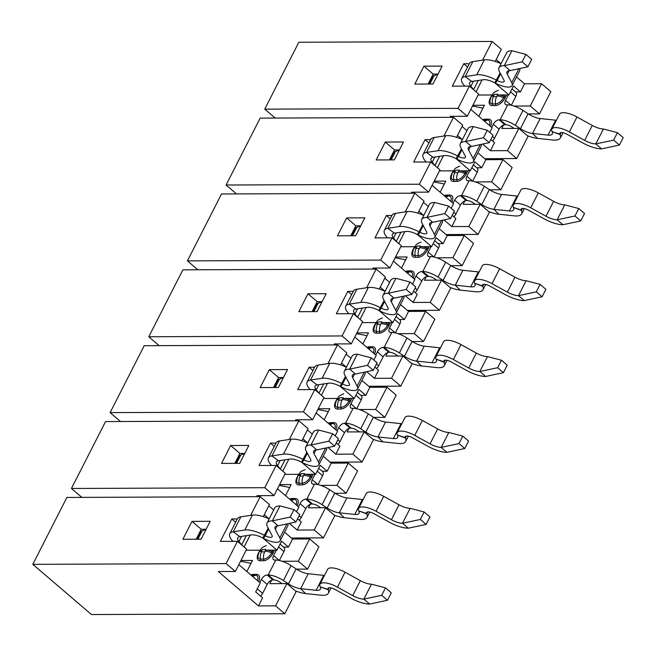 <?xml version="1.0" encoding="UTF-8"?>
<svg xmlns="http://www.w3.org/2000/svg" width="656" height="656" viewBox="0 0 656 656"><rect width="100%" height="100%" fill="white"/><g stroke="black" fill="none" stroke-linecap="round" stroke-linejoin="round"><path stroke-width="0.98" d="M528.359 113.947L539.486 113.906L550.827 91.651L541.577 83.747L524.521 83.82L520.413 91.881L513.484 85.952L508.917 94.915L494.78 82.82L500.118 72.98M508.917 94.915L499.249 94.956M492.853 94.981L478.101 95.038M484.702 158.686L516.731 158.555L528.072 136.309L518.83 128.404L501.774 128.469L503.546 124.993M446.047 234.553L478.076 234.422L489.417 212.175L480.176 204.27L463.12 204.336L464.891 200.859M407.392 310.419L439.422 310.288L450.762 288.041L441.513 280.137L424.457 280.202L426.228 276.725M368.738 386.286L400.767 386.154L412.099 363.908L402.858 356.003L385.802 356.069L387.573 352.592M330.083 462.152L362.112 462.021L373.444 439.774L364.203 431.869L347.147 431.935L348.918 428.458M291.428 538.018L323.457 537.887L334.79 515.641L325.548 507.736L308.492 507.801L310.263 504.325M235.635 522.25L231.798 518.97L220.383 541.372L237.439 541.307L226.107 563.561L32.8 564.349L91.496 614.549L284.794 613.754L296.135 591.507L286.893 583.602L269.837 583.668L271.609 580.191M451.385 117.326L450.229 116.333L467.285 116.268L478.618 94.013L469.376 86.108L452.32 86.174L463.735 63.771L467.564 67.051M412.731 193.192L411.574 192.2L428.63 192.134L439.963 169.879L430.721 161.975L413.665 162.04L425.08 139.638L428.909 142.918M374.076 269.058L372.911 268.066L389.967 268.001L401.308 245.746L392.067 237.841L375.011 237.907L386.425 215.504L390.254 218.784M335.421 344.925L334.257 343.933L351.313 343.867L362.653 321.612L353.412 313.707L336.356 313.773L347.77 291.371L351.6 294.651M296.766 420.791L295.602 419.799L312.658 419.733L323.998 397.479L314.757 389.574L297.701 389.639L309.115 367.237L312.945 370.517M258.111 496.658L256.947 495.665L274.003 495.6L285.344 473.345L276.102 465.44L259.046 465.506L270.461 443.103L274.29 446.383M524.521 83.82L516.502 76.957M501.02 63.714L496.174 59.565M470.754 109.445L492.172 127.772L489.802 132.43M490.852 139.498L494.542 142.655L490.434 150.724L482.652 144.066M462.078 126.477L466.965 130.651M489.704 189.814L500.831 189.773L512.164 167.518L502.922 159.613L485.866 159.687L477.847 152.823M462.365 139.58L457.519 135.431M485.866 159.687L481.758 167.747L474.829 161.819L470.262 170.781L456.125 158.686L461.463 148.846M432.099 185.312L453.517 203.639L451.148 208.296M452.189 215.365L455.887 218.522L451.779 226.591L443.997 219.932M423.423 202.343L428.311 206.517M451.049 265.68L462.177 265.639L473.509 243.384L464.268 235.479L447.212 235.553L439.192 228.69M423.71 215.447L418.856 211.298M447.212 235.553L443.103 243.614L436.174 237.685L431.607 246.648L417.462 234.553L422.808 224.713M393.444 261.178L414.863 279.505L412.493 284.163M413.534 291.231L417.232 294.388L413.124 302.457L405.342 295.799M384.769 278.21L389.656 282.383M412.386 341.546L423.514 341.505L434.854 319.251L425.613 311.346L408.557 311.42L400.537 304.556M385.056 291.313L380.201 287.164M408.557 311.42L404.449 319.48L397.511 313.552L392.952 322.514L378.807 310.419L384.154 300.579M354.789 337.045L376.208 355.372L373.83 360.029M374.879 367.098L378.578 370.255L374.469 378.323L366.688 371.665M346.114 354.076L351.001 358.25M373.731 417.413L384.859 417.372L396.199 395.117L386.958 387.212L369.902 387.286L361.882 380.423M346.401 367.18L341.546 363.03M369.902 387.286L365.794 395.347L358.857 389.418L354.289 398.381L340.152 386.286L345.491 376.446M316.135 412.911L337.553 431.238L335.175 435.896M336.225 442.964L339.923 446.121L335.806 454.19L328.033 447.531M307.459 429.942L312.338 434.116M335.077 493.279L346.204 493.238L357.545 470.983L348.303 463.079L331.247 463.152L323.228 456.289M307.738 443.046L302.892 438.897M331.247 463.152L327.139 471.213L320.202 465.284L315.634 474.247L301.498 462.152M277.48 488.777L298.898 507.104L296.52 511.762M297.57 518.83L301.26 521.987L297.152 530.056L289.37 523.398M268.804 505.809L273.683 509.983M296.422 569.146L307.549 569.105L318.89 546.85L309.648 538.945L292.592 539.019L284.573 532.155M269.083 518.912L264.237 514.763M292.592 539.019L288.476 547.079L281.547 541.151L276.98 550.113L262.843 538.018L268.181 528.178M238.825 564.644L260.243 582.971L255.676 591.925L262.605 597.854L258.497 605.923L218.292 571.532L235.348 571.466L246.689 549.211L237.439 541.307M520.413 91.881L515.468 91.897M541.577 83.747L530.245 106.001L514.042 106.067M518.83 128.404L507.49 150.65L490.434 150.724M481.758 167.747L476.814 167.764M502.922 159.613L491.59 181.868L475.387 181.933M480.176 204.27L468.835 226.517L451.779 226.591M443.103 243.614L438.159 243.638M464.268 235.479L452.927 257.734L436.732 257.8M441.513 280.137L430.18 302.383L413.124 302.457M404.449 319.48L399.504 319.505M425.613 311.346L414.272 333.601L398.077 333.666M402.858 356.003L391.525 378.25L374.469 378.323M365.794 395.347L360.849 395.371M386.958 387.212L375.617 409.467L359.422 409.533M364.203 431.869L352.862 454.116L335.806 454.19M327.139 471.213L322.194 471.238M348.303 463.079L336.963 485.333L320.759 485.399M325.548 507.736L314.208 529.982L297.152 530.056M288.476 547.079L283.531 547.104M309.648 538.945L298.308 561.2L282.105 561.265M286.893 583.602L275.553 605.849L258.497 605.923M191.995 521.372L182.868 539.289L201.064 539.216L210.191 521.299L191.995 521.372L201.244 529.277L196.169 539.24M206.14 529.261L201.244 529.277M423.932 66.174L414.805 84.091L432.993 84.017L442.128 66.1L423.932 66.174L433.173 74.079L428.097 84.042M438.069 74.062L433.173 74.079M469.376 86.108L458.044 108.355L467.285 116.268M275.143 118.047L264.737 109.15L458.044 108.355M264.737 109.15L298.824 42.246L492.131 41.451L482.603 60.155M463.735 63.771L469.245 63.755M430.721 161.975L419.381 184.221L428.63 192.134M236.488 193.914L226.082 185.017L419.381 184.221M226.082 185.017L260.17 118.113L453.476 117.317L443.948 136.022M425.08 139.638L430.59 139.621M403.473 141.967L385.277 142.04L376.15 159.957L394.338 159.884L403.473 141.967M392.067 237.841L380.726 260.088L389.967 268.001M197.825 269.78L187.427 260.883L380.726 260.088M187.427 260.883L221.515 193.979L414.822 193.184L405.293 211.888M386.425 215.504L391.935 215.488M364.818 217.833L346.622 217.907L337.487 235.824L355.683 235.75L364.818 217.833M353.412 313.707L342.071 335.954L351.313 343.867M159.17 345.646L148.764 336.749L342.071 335.954M148.764 336.749L182.86 269.846L376.167 269.05L366.638 287.754M347.77 291.371L353.281 291.354M326.163 293.699L307.967 293.773L298.833 311.69L317.028 311.616L326.163 293.699M314.757 389.574L303.416 411.829L312.658 419.733M120.515 421.513L110.11 412.616L303.416 411.829M110.11 412.616L144.205 345.712L337.504 344.917L327.975 363.621M309.115 367.237L314.626 367.221M287.5 369.566L269.313 369.64L260.178 387.557L278.374 387.483L287.5 369.566M276.102 465.44L264.762 487.695L274.003 495.6M81.861 497.379L71.455 488.482L264.762 487.695M71.455 488.482L105.542 421.578L298.849 420.783L289.321 439.487M270.461 443.103L275.971 443.087M248.845 445.432L230.658 445.506L221.523 463.423L239.719 463.349L248.845 445.432M32.8 564.349L66.887 497.445L260.194 496.649L250.666 515.354M231.798 518.97L237.316 518.953M399.414 149.929L394.518 149.945L389.443 159.908M385.277 142.04L394.518 149.945M456.56 137.317L462.718 125.222L453.476 117.317M470.262 170.781L460.594 170.822M454.198 170.847L439.446 170.904M495.214 61.451L501.373 49.356L492.131 41.451M516.731 158.555L507.49 150.65M539.486 113.906L530.245 106.001M500.831 189.773L491.59 181.868M462.177 265.639L452.927 257.734M478.076 234.422L468.835 226.517M423.514 341.505L414.272 333.601M439.422 310.288L430.18 302.383M384.859 417.372L375.617 409.467M400.767 386.154L391.525 378.25M346.204 493.238L336.963 485.333M362.112 462.021L352.862 454.116M307.549 569.105L298.308 561.2M323.457 537.887L314.208 529.982M284.794 613.754L275.553 605.849M417.905 213.184L424.063 201.089L414.822 193.184M360.759 225.795L355.864 225.812L350.788 235.775M346.622 217.907L355.864 225.812M431.607 246.648L421.931 246.689M415.543 246.713L400.783 246.771M379.242 289.05L385.408 276.955L376.167 269.05M322.104 301.662L317.209 301.678L312.133 311.641M307.967 293.773L317.209 301.678M392.952 322.514L383.276 322.555M376.88 322.58L362.128 322.637M340.587 364.916L346.753 352.821L337.504 344.917M283.449 377.528L278.554 377.544L273.478 387.507M269.313 369.64L278.554 377.544M354.289 398.381L344.621 398.422M338.225 398.446L323.474 398.504M301.932 440.783L308.09 428.688L298.849 420.783M244.795 453.394L239.899 453.411L234.823 463.374M230.658 445.506L239.899 453.411M315.634 474.247L305.967 474.288M299.571 474.313L284.819 474.37M263.277 516.649L269.436 504.554L260.194 496.649M276.98 550.113L267.312 550.154M260.916 550.179L246.164 550.236M226.107 563.561L235.348 571.466M495.469 83.181L497.166 80.516A6.445 2.271 27 0 0 504.136 81.516A6.445 2.271 27 0 0 503.988 80.303L499.495 71.807A21.492 7.569 27 0 1 499.011 67.757A21.492 7.569 27 0 1 504.292 65.657L510.073 70.594A12.538 4.412 27 0 0 506.99 71.824A12.538 4.412 27 0 0 507.268 74.185L511.762 82.681A15.4 5.42 27 0 1 512.115 85.583A15.4 5.42 27 0 1 495.469 83.181L494.772 82.82A12.538 4.412 27 0 0 483.259 79.712L471.73 81.451A12.538 4.412 27 0 0 469.696 82.599A12.538 4.412 27 0 0 470.885 86.297L473.616 89.651A14.325 5.043 27 0 1 473.829 89.913M500.569 73.833L497.166 80.516L496.469 80.147A21.492 7.569 27 0 0 476.732 74.825L465.202 76.563A21.492 7.569 27 0 0 461.717 78.54A21.492 7.569 27 0 0 463.759 84.878L464.776 86.125M461.717 78.54L469.327 63.599A21.492 7.569 27 0 1 472.812 61.631L484.341 59.893A21.492 7.569 27 0 1 501.061 63.73M519.724 68.536A15.4 5.42 27 0 1 519.724 70.643L512.115 85.583M522.11 61.861L525.915 54.391L511.901 50.725L504.292 65.657L522.11 61.861L527.891 66.797L510.073 70.594M527.891 66.797L531.696 59.335L525.915 54.391M499.011 67.757L506.621 52.824A21.492 7.569 27 0 1 511.901 50.725M428.778 84.034L432.944 75.866A7.167 2.526 -153 0 0 433.403 75.842A7.167 2.526 -153 0 0 434.075 75.686L438.036 74.12M508.302 94.915L505.514 100.393L511.229 105.28M556.436 120.237A12.538 4.412 -153 0 1 555.64 120.179L540.175 118.547A12.538 4.412 -153 0 1 528.047 113.75L522.963 110.413A14.325 5.043 -153 0 0 507.719 104.853L506.645 104.853A5.371 2.837 130.5 0 1 505.432 104.46A5.371 2.837 130.5 0 1 505.514 100.393M528.047 113.75L520.438 128.683L515.354 125.345A14.325 5.043 -153 0 0 500.11 119.786L499.036 119.794L504.808 124.73A5.371 2.837 -49.5 0 0 499.118 129.224L494.55 138.186A5.371 2.837 130.5 0 1 492.484 140.892M491.754 127.403L493.337 124.287A5.371 2.837 130.5 0 1 499.036 119.794M472.869 105.296L484.431 105.247L478.79 116.317M514.058 128.42L511.606 126.813A5.371 1.894 -153 0 0 505.891 124.73L504.808 124.73M511.975 88.913L515.936 92.299A5.371 2.837 130.5 0 1 515.854 96.375L511.311 105.296M520.438 128.683A12.538 4.412 -153 0 0 532.565 133.48L537.477 138.375A21.492 7.569 -153 0 1 527.326 135.669M555.64 120.179L548.031 135.111L532.565 133.48L540.175 118.547M562.996 132.725L560.298 138.014A21.492 7.569 -153 0 1 552.942 140.007L537.477 138.375M560.298 138.014A21.492 7.569 -153 0 0 560.109 134.578L559.945 134.209A6.445 2.271 -153 0 1 559.888 133.176A6.445 2.271 -153 0 1 567.194 134.357L582.512 142.811A21.492 7.569 -153 0 0 601.577 148.863L595.796 143.918L613.622 140.122L617.427 132.651L603.405 128.986L595.796 143.918A12.538 4.412 -153 0 1 584.676 140.392L569.359 131.938A15.4 5.42 -153 0 0 551.909 129.109A15.4 5.42 -153 0 0 552.049 131.577L560.109 134.578L561.134 132.561M548.031 135.111A12.538 4.412 -153 0 0 552.319 133.947A12.538 4.412 -153 0 0 552.213 131.946M603.405 128.986A12.538 4.412 -153 0 1 592.286 125.452L576.968 117.006A15.4 5.42 -153 0 0 559.519 114.177L551.909 129.109M613.622 140.122L619.395 145.066L623.2 137.596L617.427 132.651M619.395 145.066L601.577 148.863M472.5 106.026L482.964 108.125M456.814 159.047L458.511 156.382A6.445 2.271 27 0 0 465.481 157.383A6.445 2.271 27 0 0 465.334 156.169L460.84 147.674A21.492 7.569 27 0 1 460.356 143.623A21.492 7.569 27 0 1 465.637 141.524L471.41 146.46A12.538 4.412 27 0 0 468.335 147.69A12.538 4.412 27 0 0 468.614 150.052L473.107 158.547A15.4 5.42 27 0 1 473.46 161.45A15.4 5.42 27 0 1 456.814 159.047L456.117 158.686A12.538 4.412 27 0 0 444.604 155.579L433.075 157.317A12.538 4.412 27 0 0 431.041 158.465A12.538 4.412 27 0 0 432.23 162.163L434.961 165.517A14.325 5.043 27 0 1 435.174 165.779M461.914 149.699L458.511 156.382L457.814 156.013A21.492 7.569 27 0 0 438.077 150.691L426.548 152.43A21.492 7.569 27 0 0 423.063 154.406A21.492 7.569 27 0 0 425.104 160.745L426.121 161.991M423.063 154.406L430.672 139.466A21.492 7.569 27 0 1 434.157 137.498L445.686 135.759A21.492 7.569 27 0 1 462.406 139.597M481.069 144.402A15.4 5.42 27 0 1 481.061 146.509L473.46 161.45M483.456 137.727L487.26 130.257L473.247 126.592L465.637 141.524L483.456 137.727L489.237 142.664L471.41 146.46M489.237 142.664L493.041 135.202L487.26 130.257M460.356 143.623L467.966 128.691A21.492 7.569 27 0 1 473.247 126.592M390.123 159.9L394.289 151.733A7.167 2.526 -153 0 0 394.748 151.708A7.167 2.526 -153 0 0 395.42 151.552L399.381 149.986M469.647 170.781L466.859 176.259L472.574 181.146M517.773 196.103A12.538 4.412 -153 0 1 516.985 196.046L501.52 194.414A12.538 4.412 -153 0 1 489.392 189.617L484.308 186.279A14.325 5.043 -153 0 0 469.065 180.72L467.99 180.72A5.371 2.837 130.5 0 1 466.777 180.326A5.371 2.837 130.5 0 1 466.859 176.259M489.392 189.617L481.783 204.549L476.699 201.212A14.325 5.043 -153 0 0 461.455 195.652L460.381 195.66L466.154 200.597A5.371 2.837 -49.5 0 0 460.463 205.09L455.895 214.053A5.371 2.837 130.5 0 1 453.829 216.759M453.091 203.27L454.682 200.154A5.371 2.837 130.5 0 1 460.381 195.66M434.215 181.163L445.777 181.113L440.135 192.183M475.395 204.287L472.951 202.679A5.371 1.894 -153 0 0 467.236 200.597L466.154 200.597M473.32 164.779L477.281 168.166A5.371 2.837 130.5 0 1 477.199 172.241L472.656 181.163M481.783 204.549A12.538 4.412 -153 0 0 493.911 209.346L498.822 214.241A21.492 7.569 -153 0 1 488.671 211.535M516.985 196.046L509.376 210.978L493.911 209.346L501.52 194.414M524.341 208.592L521.643 213.881A21.492 7.569 -153 0 1 514.288 215.873L498.822 214.241M521.643 213.881A21.492 7.569 -153 0 0 521.454 210.445L521.29 210.076A6.445 2.271 -153 0 1 521.233 209.043A6.445 2.271 -153 0 1 528.531 210.223L543.857 218.678A21.492 7.569 -153 0 0 562.922 224.729L557.141 219.785L574.959 215.988L578.764 208.518L564.75 204.852L557.141 219.785A12.538 4.412 -153 0 1 546.022 216.259L530.704 207.804A15.4 5.42 -153 0 0 513.254 204.975A15.4 5.42 -153 0 0 513.394 207.444L521.454 210.445L522.479 208.428M509.376 210.978A12.538 4.412 -153 0 0 513.664 209.813A12.538 4.412 -153 0 0 513.55 207.813M564.75 204.852A12.538 4.412 -153 0 1 553.631 201.318L538.314 192.872A15.4 5.42 -153 0 0 520.864 190.043L513.254 204.975M574.959 215.988L580.74 220.933L584.545 213.462L578.764 208.518M580.74 220.933L562.922 224.729M433.846 181.892L444.309 183.992M418.159 234.914L419.856 232.249A6.445 2.271 27 0 0 426.818 233.249A6.445 2.271 27 0 0 426.679 232.035L422.185 223.54A21.492 7.569 27 0 1 421.701 219.489A21.492 7.569 27 0 1 426.982 217.39L432.755 222.327A12.538 4.412 27 0 0 429.672 223.557A12.538 4.412 27 0 0 429.959 225.918L434.452 234.413A15.4 5.42 27 0 1 434.797 237.316A15.4 5.42 27 0 1 418.159 234.914L417.462 234.553A12.538 4.412 27 0 0 405.949 231.445L394.412 233.183A12.538 4.412 27 0 0 392.378 234.331A12.538 4.412 27 0 0 393.575 238.038L396.306 241.383A14.325 5.043 27 0 1 396.519 241.646M423.259 225.566L419.856 232.249L419.159 231.88A21.492 7.569 27 0 0 399.422 226.558L387.893 228.296A21.492 7.569 27 0 0 384.4 230.272A21.492 7.569 27 0 0 386.45 236.611L387.466 237.857M384.4 230.272L392.009 215.332A21.492 7.569 27 0 1 395.502 213.364L407.032 211.626A21.492 7.569 27 0 1 423.751 215.463M442.415 220.268A15.4 5.42 27 0 1 442.406 222.376L434.797 237.316M444.801 213.594L448.606 206.123L434.592 202.458L426.982 217.39L444.801 213.594L450.582 218.53L432.755 222.327M450.582 218.53L454.387 211.068L448.606 206.123M421.701 219.489L429.311 204.557A21.492 7.569 27 0 1 434.592 202.458M351.468 235.766L355.634 227.599A7.167 2.526 -153 0 0 356.093 227.575A7.167 2.526 -153 0 0 356.766 227.419L360.726 225.853M430.992 246.648L428.204 252.125L433.919 257.013M479.118 271.969A12.538 4.412 -153 0 1 478.322 271.912L462.865 270.28A12.538 4.412 -153 0 1 450.738 265.483L445.654 262.146A14.325 5.043 -153 0 0 430.41 256.586L429.336 256.586A5.371 2.837 130.5 0 1 428.122 256.193A5.371 2.837 130.5 0 1 428.204 252.125M450.738 265.483L443.128 280.415L438.044 277.078A14.325 5.043 -153 0 0 422.8 271.518L421.726 271.527L427.499 276.463A5.371 2.837 -49.5 0 0 421.808 280.957L417.241 289.919A5.371 2.837 130.5 0 1 415.166 292.625M414.436 279.136L416.027 276.02A5.371 2.837 130.5 0 1 421.726 271.527M395.56 257.029L407.122 256.98L401.48 268.05M436.74 280.153L434.297 278.546A5.371 1.894 -153 0 0 428.581 276.463L427.499 276.463M434.666 240.645L438.626 244.032A5.371 2.837 130.5 0 1 438.544 248.107L434.001 257.029M443.128 280.415A12.538 4.412 -153 0 0 455.256 285.212L460.168 290.108A21.492 7.569 -153 0 1 450.008 287.402M478.322 271.912L470.713 286.844L455.256 285.212L462.865 270.28M485.686 284.458L482.988 289.747A21.492 7.569 -153 0 1 475.633 291.74L460.168 290.108M482.988 289.747A21.492 7.569 -153 0 0 482.791 286.311L482.636 285.942A6.445 2.271 -153 0 1 482.578 284.909A6.445 2.271 -153 0 1 489.876 286.09L505.202 294.544A21.492 7.569 -153 0 0 524.259 300.596L518.486 295.651L536.305 291.854L540.109 284.384L526.096 280.719L518.486 295.651A12.538 4.412 -153 0 1 507.367 292.125L492.041 283.671A15.4 5.42 -153 0 0 474.6 280.842A15.4 5.42 -153 0 0 474.739 283.31L482.791 286.311L483.825 284.294M470.713 286.844A12.538 4.412 -153 0 0 475.01 285.68A12.538 4.412 -153 0 0 474.895 283.679M526.096 280.719A12.538 4.412 -153 0 1 514.976 277.185L499.651 268.739A15.4 5.42 -153 0 0 482.209 265.91L474.6 280.842M536.305 291.854L542.086 296.799L545.89 289.329L540.109 284.384M542.086 296.799L524.259 300.596M395.191 257.759L405.654 259.858M379.504 310.78L381.202 308.115A6.445 2.271 27 0 0 388.163 309.115A6.445 2.271 27 0 0 388.024 307.902L383.53 299.407A21.492 7.569 27 0 1 383.038 295.356A21.492 7.569 27 0 1 388.327 293.257L394.1 298.193A12.538 4.412 27 0 0 391.017 299.423A12.538 4.412 27 0 0 391.304 301.785L395.798 310.28A15.4 5.42 27 0 1 396.142 313.183A15.4 5.42 27 0 1 379.504 310.78L378.807 310.419A12.538 4.412 27 0 0 367.294 307.311L355.757 309.05A12.538 4.412 27 0 0 353.723 310.198A12.538 4.412 27 0 0 354.921 313.904L357.651 317.25A14.325 5.043 27 0 1 357.856 317.512M384.605 301.432L381.202 308.115L380.505 307.746A21.492 7.569 27 0 0 360.767 302.424L349.238 304.163A21.492 7.569 27 0 0 345.745 306.139A21.492 7.569 27 0 0 347.795 312.477L348.812 313.724M345.745 306.139L353.354 291.198A21.492 7.569 27 0 1 356.848 289.23L368.377 287.492A21.492 7.569 27 0 1 385.097 291.33M403.76 296.135A15.4 5.42 27 0 1 403.752 298.242L396.142 313.183M406.146 289.46L409.951 281.99L395.937 278.324L388.327 293.257L406.146 289.46L411.927 294.396L394.1 298.193M411.927 294.396L415.732 286.934L409.951 281.99M383.038 295.356L390.648 280.424A21.492 7.569 27 0 1 395.937 278.324M312.814 311.633L316.979 303.466A7.167 2.526 -153 0 0 317.438 303.441A7.167 2.526 -153 0 0 318.111 303.285L322.071 301.719M392.337 322.514L389.549 327.992L395.265 332.879M440.463 347.836A12.538 4.412 -153 0 1 439.668 347.778L424.202 346.147A12.538 4.412 -153 0 1 412.083 341.35L406.999 338.012A14.325 5.043 -153 0 0 391.755 332.453L390.673 332.453A5.371 2.837 130.5 0 1 389.467 332.059A5.371 2.837 130.5 0 1 389.549 327.992M412.083 341.35L404.473 356.282L399.389 352.944A14.325 5.043 -153 0 0 384.145 347.385L383.063 347.393L388.844 352.329A5.371 2.837 -49.5 0 0 383.153 356.823L378.586 365.786A5.371 2.837 130.5 0 1 376.511 368.492M375.781 355.003L377.372 351.887A5.371 2.837 130.5 0 1 383.063 347.393M356.905 332.895L368.467 332.846L362.825 343.916M398.085 356.019L395.642 354.412A5.371 1.894 -153 0 0 389.926 352.329L388.844 352.329M396.011 316.512L399.971 319.898A5.371 2.837 130.5 0 1 399.889 323.974L395.338 332.895M404.473 356.282A12.538 4.412 -153 0 0 416.601 361.087L421.513 365.974A21.492 7.569 -153 0 1 411.353 363.268M439.668 347.778L432.058 362.711L416.601 361.087L424.202 346.147M447.023 360.324L444.333 365.613A21.492 7.569 -153 0 1 436.97 367.606L421.513 365.974M444.333 365.613A21.492 7.569 -153 0 0 444.137 362.178L443.981 361.809A6.445 2.271 -153 0 1 443.923 360.775A6.445 2.271 -153 0 1 451.221 361.956L466.547 370.41A21.492 7.569 -153 0 0 485.604 376.462L479.831 371.517L497.65 367.721L501.455 360.251L487.441 356.585L479.831 371.517A12.538 4.412 -153 0 1 468.712 367.991L453.386 359.537A15.4 5.42 -153 0 0 435.945 356.708A15.4 5.42 -153 0 0 436.084 359.176L444.137 362.178L445.17 360.16M432.058 362.711A12.538 4.412 -153 0 0 436.355 361.546A12.538 4.412 -153 0 0 436.24 359.545M487.441 356.585A12.538 4.412 -153 0 1 476.322 353.059L460.996 344.605A15.4 5.42 -153 0 0 443.554 341.776L435.945 356.708M497.65 367.721L503.431 372.665L507.236 365.195L501.455 360.251M503.431 372.665L485.604 376.462M356.528 333.625L366.999 335.724M340.849 386.646L342.547 383.981A6.445 2.271 27 0 0 349.509 384.982A6.445 2.271 27 0 0 349.361 383.768L344.876 375.273A21.492 7.569 27 0 1 344.384 371.222A21.492 7.569 27 0 1 349.673 369.123L355.445 374.059A12.538 4.412 27 0 0 352.362 375.289A12.538 4.412 27 0 0 352.649 377.651L357.143 386.146A15.4 5.42 27 0 1 357.487 389.049A15.4 5.42 27 0 1 340.849 386.646L340.144 386.286A12.538 4.412 27 0 0 328.64 383.178L317.102 384.916A12.538 4.412 27 0 0 315.069 386.064A12.538 4.412 27 0 0 316.266 389.771L318.996 393.116A14.325 5.043 27 0 1 319.201 393.379M345.95 377.298L342.547 383.981L341.842 383.612A21.492 7.569 27 0 0 322.112 378.291L310.575 380.029A21.492 7.569 27 0 0 307.09 382.005A21.492 7.569 27 0 0 309.14 388.344L310.157 389.59M307.09 382.005L314.7 367.065A21.492 7.569 27 0 1 318.185 365.097L329.722 363.358A21.492 7.569 27 0 1 346.434 367.196M365.097 372.001A15.4 5.42 27 0 1 365.097 374.109L357.487 389.049M367.491 365.326L371.296 357.856L357.282 354.191L349.673 369.123L367.491 365.326L373.264 370.263L355.445 374.059M373.264 370.263L377.069 362.801L371.296 357.856M344.384 371.222L351.993 356.29A21.492 7.569 27 0 1 357.282 354.191M274.159 387.499L278.324 379.332A7.167 2.526 -153 0 0 278.784 379.307A7.167 2.526 -153 0 0 279.456 379.152L283.417 377.585M353.682 398.381L350.894 403.858L356.61 408.745M401.808 423.702A12.538 4.412 -153 0 1 401.013 423.645L385.548 422.013A12.538 4.412 -153 0 1 373.428 417.216L368.336 413.879A14.325 5.043 -153 0 0 353.1 408.319L352.018 408.319A5.371 2.837 130.5 0 1 350.812 407.925A5.371 2.837 130.5 0 1 350.894 403.858M373.428 417.216L365.818 432.148L360.726 428.811A14.325 5.043 -153 0 0 345.491 423.251L344.408 423.259L350.189 428.196A5.371 2.837 -49.5 0 0 344.49 432.689L339.931 441.652A5.371 2.837 130.5 0 1 337.856 444.358M337.127 430.869L338.717 427.753A5.371 2.837 130.5 0 1 344.408 423.259M318.25 408.762L329.812 408.713L324.162 419.783M359.431 431.886L356.979 430.279A5.371 1.894 -153 0 0 351.263 428.196L350.189 428.196M357.348 392.378L361.317 395.765A5.371 2.837 130.5 0 1 361.235 399.84L356.684 408.762M365.818 432.148A12.538 4.412 -153 0 0 377.938 436.953L382.85 441.841A21.492 7.569 -153 0 1 372.698 439.135M401.013 423.645L393.403 438.577L377.938 436.953L385.548 422.013M408.368 436.191L405.679 441.48A21.492 7.569 -153 0 1 398.315 443.472L382.85 441.841M405.679 441.48A21.492 7.569 -153 0 0 405.482 438.044L405.318 437.675A6.445 2.271 -153 0 1 405.26 436.642A6.445 2.271 -153 0 1 412.567 437.823L427.892 446.277A21.492 7.569 -153 0 0 446.949 452.328L441.176 447.384L458.995 443.587L462.8 436.117L448.786 432.452L441.176 447.384A12.538 4.412 -153 0 1 430.057 443.858L414.731 435.404A15.4 5.42 -153 0 0 397.29 432.575A15.4 5.42 -153 0 0 397.421 435.043L405.482 438.044L406.507 436.027M393.403 438.577A12.538 4.412 -153 0 0 397.7 437.413A12.538 4.412 -153 0 0 397.585 435.412M448.786 432.452A12.538 4.412 -153 0 1 437.667 428.926L422.341 420.471A15.4 5.42 -153 0 0 404.891 417.642L397.29 432.575M458.995 443.587L464.768 448.532L468.573 441.062L462.8 436.117M464.768 448.532L446.949 452.328M317.873 409.492L328.336 411.591M302.195 462.513L303.892 459.848A6.445 2.271 27 0 0 310.854 460.848A6.445 2.271 27 0 0 310.706 459.635L306.221 451.139A21.492 7.569 27 0 1 305.729 447.089A21.492 7.569 27 0 1 311.01 444.989L316.791 449.926A12.538 4.412 27 0 0 313.707 451.156A12.538 4.412 27 0 0 313.994 453.517L318.48 462.013A15.4 5.42 27 0 1 318.832 464.915A15.4 5.42 27 0 1 302.195 462.513L301.489 462.152A12.538 4.412 27 0 0 289.985 459.044L278.447 460.783A12.538 4.412 27 0 0 276.414 461.931A12.538 4.412 27 0 0 277.603 465.637L280.342 468.983A14.325 5.043 27 0 1 280.547 469.245M307.287 453.165L303.892 459.848L303.187 459.479A21.492 7.569 27 0 0 283.458 454.157L271.92 455.895A21.492 7.569 27 0 0 268.435 457.872A21.492 7.569 27 0 0 270.477 464.21L271.502 465.457M268.435 457.872L276.045 442.931A21.492 7.569 27 0 1 279.53 440.963L291.067 439.225A21.492 7.569 27 0 1 307.779 443.062M326.442 447.876A15.4 5.42 27 0 1 326.442 449.975L318.832 464.915M328.836 441.193L332.641 433.723L318.619 430.057L311.01 444.989L328.836 441.193L334.609 446.129L316.791 449.926M334.609 446.129L338.414 438.667L332.641 433.723M305.729 447.089L313.338 432.156A21.492 7.569 27 0 1 318.619 430.057M235.504 463.366L239.661 455.198A7.167 2.526 -153 0 0 240.129 455.174A7.167 2.526 -153 0 0 240.801 455.018L244.762 453.452M315.028 474.247L312.24 479.725L317.955 484.612M363.153 499.569A12.538 4.412 -153 0 1 362.358 499.511L346.893 497.879A12.538 4.412 -153 0 1 334.773 493.082L329.681 489.745A14.325 5.043 -153 0 0 314.445 484.185L313.363 484.185A5.371 2.837 130.5 0 1 312.158 483.792A5.371 2.837 130.5 0 1 312.24 479.725M334.773 493.082L327.164 508.015L322.071 504.677A14.325 5.043 -153 0 0 306.836 499.118L305.753 499.126L311.534 504.062A5.371 2.837 -49.5 0 0 305.835 508.556L301.268 517.518A5.371 2.837 130.5 0 1 299.202 520.224M298.472 506.735L300.063 503.619A5.371 2.837 130.5 0 1 305.753 499.126M279.595 484.628L291.149 484.579L285.508 495.649M320.776 507.752L318.324 506.145A5.371 1.894 -153 0 0 312.609 504.062L311.534 504.062M318.693 468.245L322.662 471.631A5.371 2.837 130.5 0 1 322.58 475.707L318.029 484.628M327.164 508.015A12.538 4.412 -153 0 0 339.283 512.82L344.195 517.707A21.492 7.569 -153 0 1 334.043 515.001M362.358 499.511L354.748 514.443L339.283 512.82L346.893 497.879M369.713 512.057L367.024 517.346A21.492 7.569 -153 0 1 359.66 519.339L344.195 517.707M367.024 517.346A21.492 7.569 -153 0 0 366.827 513.91L366.663 513.541A6.445 2.271 -153 0 1 366.606 512.508A6.445 2.271 -153 0 1 373.912 513.689L389.229 522.143A21.492 7.569 -153 0 0 408.294 528.195L402.513 523.25L420.34 519.454L424.145 511.983L410.123 508.318L402.513 523.25A12.538 4.412 -153 0 1 391.402 519.724L376.077 511.27A15.4 5.42 -153 0 0 358.627 508.441A15.4 5.42 -153 0 0 358.766 510.909L366.827 513.91L367.852 511.893M354.748 514.443A12.538 4.412 -153 0 0 359.045 513.279A12.538 4.412 -153 0 0 358.93 511.278M410.123 508.318A12.538 4.412 -153 0 1 399.004 504.792L383.686 496.338A15.4 5.42 -153 0 0 366.237 493.509L358.627 508.441M420.34 519.454L426.113 524.398L429.918 516.928L424.145 511.983M426.113 524.398L408.294 528.195M279.218 485.358L289.681 487.457M263.532 538.379L265.229 535.714A6.445 2.271 27 0 0 272.199 536.715A6.445 2.271 27 0 0 272.051 535.501L267.558 527.006A21.492 7.569 27 0 1 267.074 522.955A21.492 7.569 27 0 1 272.355 520.856L278.136 525.792A12.538 4.412 27 0 0 275.053 527.022A12.538 4.412 27 0 0 275.34 529.384L279.825 537.879A15.4 5.42 27 0 1 280.178 540.782A15.4 5.42 27 0 1 263.532 538.379L262.835 538.018A12.538 4.412 27 0 0 251.322 534.911L239.793 536.649A12.538 4.412 27 0 0 237.759 537.797A12.538 4.412 27 0 0 238.948 541.503L241.687 544.849A14.325 5.043 27 0 1 241.892 545.111M268.632 529.031L265.229 535.714L264.532 535.345A21.492 7.569 27 0 0 244.803 530.023L233.265 531.762A21.492 7.569 27 0 0 229.78 533.738A21.492 7.569 27 0 0 231.822 540.077L232.839 541.323M229.78 533.738L237.39 518.798A21.492 7.569 27 0 1 240.875 516.83L252.412 515.091A21.492 7.569 27 0 1 269.124 518.929M287.787 523.742A15.4 5.42 27 0 1 287.787 525.841L280.178 540.782M290.182 517.059L293.986 509.589L279.964 505.924L272.355 520.856L290.182 517.059L295.954 521.996L278.136 525.792M295.954 521.996L299.759 514.534L293.986 509.589M267.074 522.955L274.684 508.023A21.492 7.569 27 0 1 279.964 505.924M196.849 539.232L201.007 531.065A7.167 2.526 -153 0 0 201.474 531.04A7.167 2.526 -153 0 0 202.138 530.884L206.107 529.318M276.373 550.113L273.577 555.591L279.3 560.478M324.499 575.435A12.538 4.412 -153 0 1 323.703 575.378L308.238 573.746A12.538 4.412 -153 0 1 296.118 568.949L291.026 565.611A14.325 5.043 -153 0 0 275.791 560.052L274.708 560.052A5.371 2.837 130.5 0 1 273.503 559.658A5.371 2.837 130.5 0 1 273.577 555.591M296.118 568.949L288.509 583.881L283.417 580.544A14.325 5.043 -153 0 0 268.181 574.984L267.099 574.992L272.88 579.929A5.371 2.837 -49.5 0 0 267.181 584.422L262.613 593.385A5.371 2.837 130.5 0 1 260.547 596.091M259.817 582.602L261.408 579.486A5.371 2.837 130.5 0 1 267.099 574.992M240.941 560.495L252.494 560.445L246.853 571.515M282.121 583.619L279.669 582.011A5.371 1.894 -153 0 0 273.954 579.929L272.88 579.929M280.038 544.111L284.007 547.498A5.371 2.837 130.5 0 1 283.925 551.573L279.374 560.495M288.509 583.881A12.538 4.412 -153 0 0 300.628 588.686L305.54 593.573A21.492 7.569 -153 0 1 295.389 590.867M323.703 575.378L316.094 590.31L300.628 588.686L308.238 573.746M331.059 587.924L328.361 593.213A21.492 7.569 -153 0 1 321.005 595.205L305.54 593.573M328.361 593.213A21.492 7.569 -153 0 0 328.172 589.777L328.008 589.408A6.445 2.271 -153 0 1 327.951 588.375A6.445 2.271 -153 0 1 335.257 589.555L350.575 598.01A21.492 7.569 -153 0 0 369.64 604.061L363.859 599.117L381.685 595.32L385.49 587.85L371.468 584.184L363.859 599.117A12.538 4.412 -153 0 1 352.739 595.591L337.422 587.136A15.4 5.42 -153 0 0 319.972 584.307A15.4 5.42 -153 0 0 320.112 586.776L328.172 589.777L329.197 587.76M316.094 590.31A12.538 4.412 -153 0 0 320.382 589.145A12.538 4.412 -153 0 0 320.276 587.145M371.468 584.184A12.538 4.412 -153 0 1 360.349 580.658L345.031 572.204A15.4 5.42 -153 0 0 327.582 569.375L319.972 584.307M381.685 595.32L387.458 600.265L391.263 592.794L385.49 587.85M387.458 600.265L369.64 604.061M240.563 561.224L251.027 563.324M473.616 89.651L478.306 80.458M470.885 86.297L473.493 81.18M471.73 81.451L465.202 76.563L472.812 61.631M476.732 74.825L484.341 59.893M511.762 82.681L518.88 68.724M507.268 74.185L509.064 70.668M434.075 75.686L429.828 84.034M507.719 104.853L500.11 119.786L505.891 124.73M490.524 126.354A9.036 4.781 -49.5 0 0 488.458 119.171L485.276 119.179A9.036 4.781 -49.5 0 0 482.808 119.753M492.008 95.063A9.036 4.781 -49.5 0 0 490.909 96.875L490.303 98.072A9.036 4.781 -49.5 0 0 492.205 105.583L495.387 105.567A9.036 4.781 -49.5 0 0 504.964 98.006L505.579 96.817A9.036 4.781 -49.5 0 0 506.358 94.923M494.55 138.186L492.435 136.382M493.337 124.287L499.118 129.224M522.963 110.413L515.354 125.345M515.854 96.375L510.507 91.791M552.049 131.577L559.945 134.209L560.757 132.61M576.968 117.006L569.359 131.938M592.286 125.452L584.676 140.392M485.276 119.179A2.148 1.656 -90.2 0 1 484.177 120.114A7.478 3.952 -49.5 0 0 483.333 120.204M488.458 119.171A2.148 1.656 -90.2 0 1 487.359 120.097L484.177 120.114A9.315 7.191 -90.2 0 0 483.472 120.319M489.36 125.362A7.478 3.952 -49.5 0 0 487.359 120.097A9.315 7.191 -90.2 0 0 484.743 121.409M493.279 96.071L493.427 96.67L496.617 96.653L497.83 94.267L494.649 94.275L493.279 96.071A9.315 3.28 -153 0 0 490.991 96.973L489.917 100.753A7.478 3.952 -49.5 0 0 492.435 103.91L495.616 103.894A7.478 3.952 -49.5 0 0 503.546 97.646L504.152 96.448A7.478 3.952 -49.5 0 0 504.784 94.931M492.205 105.583A2.148 1.656 89.8 0 0 492.435 103.91A9.315 7.191 89.8 0 1 493.427 96.67M505.579 96.817A2.148 0.754 27 0 1 504.152 96.448A9.315 3.28 27 0 0 497.978 94.858M504.964 98.006A2.148 0.754 27 0 1 503.546 97.646A9.315 3.28 27 0 0 497.371 96.055M495.387 105.567A2.148 1.656 89.8 0 0 495.616 103.894A9.315 7.191 89.8 0 1 496.617 96.653M493.886 94.874A9.315 3.28 -153 0 0 491.598 95.784L490.991 96.981M434.961 165.517L439.643 156.325M432.23 162.163L434.838 157.046M433.075 157.317L426.548 152.43L434.157 137.498M438.077 150.691L445.686 135.759M473.107 158.547L480.217 144.591M468.614 150.052L470.409 146.534M395.42 151.552L391.173 159.9M469.065 180.72L461.455 195.652L467.236 200.597M451.861 202.22A9.036 4.781 -49.5 0 0 449.803 195.037L446.621 195.045A9.036 4.781 -49.5 0 0 444.153 195.619M453.353 170.929A9.036 4.781 -49.5 0 0 452.255 172.741L451.648 173.938A9.036 4.781 -49.5 0 0 453.55 181.45L456.732 181.433A9.036 4.781 -49.5 0 0 466.309 173.873L466.916 172.684A9.036 4.781 -49.5 0 0 467.703 170.79M455.895 214.053L453.78 212.249M454.682 200.154L460.463 205.09M484.308 186.279L476.699 201.212M477.199 172.241L471.853 167.657M513.394 207.444L521.29 210.076L522.102 208.477M538.314 192.872L530.704 207.804M553.631 201.318L546.022 216.259M446.621 195.045A2.148 1.656 -90.2 0 1 445.522 195.98A7.478 3.952 -49.5 0 0 444.678 196.07M449.803 195.037A2.148 1.656 -90.2 0 1 448.704 195.964L445.522 195.98A9.315 7.191 -90.2 0 0 444.809 196.185M450.705 201.228A7.478 3.952 -49.5 0 0 448.704 195.964A9.315 7.191 -90.2 0 0 446.088 197.276M454.624 171.938L454.772 172.536L457.954 172.52L459.175 170.134L455.994 170.142L454.624 171.938A9.315 3.28 -153 0 0 452.337 172.84L451.254 176.62A7.478 3.952 -49.5 0 0 453.78 179.777L456.961 179.76A7.478 3.952 -49.5 0 0 464.891 173.512L465.498 172.315A7.478 3.952 -49.5 0 0 466.129 170.798M453.55 181.45A2.148 1.656 89.8 0 0 453.78 179.777A9.315 7.191 89.8 0 1 454.772 172.536M466.916 172.684A2.148 0.754 27 0 1 465.498 172.315A9.315 3.28 27 0 0 459.323 170.724M466.309 173.873A2.148 0.754 27 0 1 464.891 173.512A9.315 3.28 27 0 0 458.716 171.921M456.732 181.433A2.148 1.656 89.8 0 0 456.961 179.76A9.315 7.191 89.8 0 1 457.954 172.52M455.231 170.74A9.315 3.28 -153 0 0 452.943 171.651L452.337 172.848M396.306 241.383L400.988 232.191M393.575 238.038L396.183 232.913M394.412 233.183L387.893 228.296L395.502 213.364M399.422 226.558L407.032 211.626M434.452 234.413L441.562 220.457M429.959 225.918L431.755 222.4M356.766 227.419L352.51 235.766M430.41 256.586L422.8 271.518L428.581 276.463M413.206 278.087A9.036 4.781 -49.5 0 0 411.148 270.903L407.966 270.912A9.036 4.781 -49.5 0 0 405.498 271.486M414.69 246.795A9.036 4.781 -49.5 0 0 413.6 248.608L412.993 249.805A9.036 4.781 -49.5 0 0 414.895 257.316L418.077 257.3A9.036 4.781 -49.5 0 0 427.655 249.739L428.261 248.55A9.036 4.781 -49.5 0 0 429.04 246.656M417.241 289.919L415.125 288.115M416.027 276.02L421.808 280.957M445.654 262.146L438.044 277.078M438.544 248.107L433.198 243.524M474.739 283.31L482.636 285.942L483.447 284.343M499.651 268.739L492.041 283.671M514.976 277.185L507.367 292.125M407.966 270.912A2.148 1.656 -90.2 0 1 406.868 271.846A7.478 3.952 -49.5 0 0 406.023 271.937M411.148 270.903A2.148 1.656 -90.2 0 1 410.049 271.83L406.868 271.846A9.315 7.191 -90.2 0 0 406.154 272.051M412.05 277.094A7.478 3.952 -49.5 0 0 410.049 271.83A9.315 7.191 -90.2 0 0 407.433 273.142M415.97 247.804L416.117 248.403L419.299 248.386L420.521 246L417.331 246.008L415.97 247.804A9.315 3.28 -153 0 0 413.682 248.706L412.599 252.486A7.478 3.952 -49.5 0 0 415.125 255.643L418.307 255.627A7.478 3.952 -49.5 0 0 426.228 249.378L426.843 248.181A7.478 3.952 -49.5 0 0 427.474 246.664M414.895 257.316A2.148 1.656 89.8 0 0 415.125 255.643A9.315 7.191 89.8 0 1 416.117 248.403M428.261 248.55A2.148 0.754 27 0 1 426.843 248.181A9.315 3.28 27 0 0 420.668 246.59M427.655 249.739A2.148 0.754 27 0 1 426.228 249.378A9.315 3.28 27 0 0 420.061 247.788M418.077 257.3A2.148 1.656 89.8 0 0 418.307 255.627A9.315 7.191 89.8 0 1 419.299 248.386M416.576 246.607A9.315 3.28 -153 0 0 414.289 247.517L413.674 248.714M357.651 317.25L362.333 308.058M354.921 313.904L357.528 308.779M355.757 309.05L349.238 304.163L356.848 289.23M360.767 302.424L368.377 287.492M395.798 310.28L402.907 296.323M391.304 301.785L393.1 298.267M318.111 303.285L313.855 311.633M391.755 332.453L384.145 347.385L389.926 352.329M374.551 353.953A9.036 4.781 -49.5 0 0 372.493 346.77L369.303 346.778A9.036 4.781 -49.5 0 0 366.835 347.352M376.036 322.662A9.036 4.781 -49.5 0 0 374.945 324.474L374.338 325.671A9.036 4.781 -49.5 0 0 376.232 333.182L379.422 333.166A9.036 4.781 -49.5 0 0 389 325.606L389.607 324.417A9.036 4.781 -49.5 0 0 390.386 322.522M378.586 365.786L376.47 363.982M377.372 351.887L383.153 356.823M406.999 338.012L399.389 352.944M399.889 323.974L394.535 319.39M436.084 359.176L443.981 361.809L444.793 360.21M460.996 344.605L453.386 359.537M476.322 353.059L468.712 367.991M369.303 346.778A2.148 1.656 -90.2 0 1 368.213 347.713A7.478 3.952 -49.5 0 0 367.368 347.803M372.493 346.77A2.148 1.656 -90.2 0 1 371.394 347.696L368.213 347.713A9.315 7.191 -90.2 0 0 367.499 347.918M373.395 352.961A7.478 3.952 -49.5 0 0 371.394 347.696A9.315 7.191 -90.2 0 0 368.779 349.008M377.922 322.473L377.462 324.269L380.644 324.253L382.013 322.457L381.866 321.866L378.676 321.875L377.922 322.473A9.315 3.28 -153 0 0 375.634 323.383L373.945 328.353A7.478 3.952 -49.5 0 0 376.462 331.51L379.652 331.493A7.478 3.952 -49.5 0 0 387.573 325.245L388.188 324.048A7.478 3.952 -49.5 0 0 388.811 322.531M376.232 333.182A2.148 1.656 89.8 0 0 376.462 331.51A9.315 7.191 89.8 0 1 377.462 324.269M389.607 324.417A2.148 0.754 27 0 1 388.188 324.048A9.315 3.28 27 0 0 382.013 322.457M389 325.606A2.148 0.754 27 0 1 387.573 325.245A9.315 3.28 27 0 0 381.407 323.654M379.422 333.166A2.148 1.656 89.8 0 0 379.652 331.493A9.315 7.191 89.8 0 1 380.644 324.253M377.315 323.67A9.315 3.28 -153 0 0 375.027 324.572M318.996 393.116L323.679 383.924M316.266 389.771L318.873 384.646M317.102 384.916L310.575 380.029L318.185 365.097M322.112 378.291L329.722 363.358M357.143 386.146L364.252 372.19M352.649 377.651L354.437 374.133M279.456 379.152L275.2 387.499M353.1 408.319L345.491 423.251L351.263 428.196M335.897 429.819A9.036 4.781 -49.5 0 0 333.838 422.636L330.649 422.644A9.036 4.781 -49.5 0 0 328.18 423.218M337.381 398.528A9.036 4.781 -49.5 0 0 336.29 400.34L335.683 401.538A9.036 4.781 -49.5 0 0 337.578 409.049L340.767 409.032A9.036 4.781 -49.5 0 0 350.345 401.472L350.952 400.283A9.036 4.781 -49.5 0 0 351.731 398.389M339.931 441.652L337.815 439.848M338.717 427.753L344.49 432.689M368.336 413.879L360.726 428.811M361.235 399.84L355.88 395.256M397.421 435.043L405.318 437.675L406.13 436.076M422.341 420.471L414.731 435.404M437.667 428.926L430.057 443.858M330.649 422.644A2.148 1.656 -90.2 0 1 329.558 423.579A7.478 3.952 -49.5 0 0 328.705 423.669M333.838 422.636A2.148 1.656 -90.2 0 1 332.74 423.563L329.558 423.579A9.315 7.191 -90.2 0 0 328.845 423.784M334.74 428.827A7.478 3.952 -49.5 0 0 332.74 423.563A9.315 7.191 -90.2 0 0 330.124 424.875M338.652 399.537L338.808 400.135L341.989 400.119L343.203 397.733L340.021 397.741L338.652 399.537A9.315 3.28 -153 0 0 336.372 400.439L335.29 404.219A7.478 3.952 -49.5 0 0 337.807 407.376L340.997 407.368A7.478 3.952 -49.5 0 0 348.918 401.111L349.525 399.914A7.478 3.952 -49.5 0 0 350.156 398.397M337.578 409.049A2.148 1.656 89.8 0 0 337.807 407.376A9.315 7.191 89.8 0 1 338.808 400.135M350.952 400.283A2.148 0.754 27 0 1 349.525 399.914A9.315 3.28 27 0 0 343.359 398.323M350.345 401.472A2.148 0.754 27 0 1 348.918 401.111A9.315 3.28 27 0 0 342.752 399.52M340.767 409.032A2.148 1.656 89.8 0 0 340.997 407.368A9.315 7.191 89.8 0 1 341.989 400.119M339.267 398.34A9.315 3.28 -153 0 0 336.971 399.25L336.364 400.447M280.342 468.983L285.024 459.79M277.603 465.637L280.21 460.512M278.447 460.783L271.92 455.895L279.53 440.963M283.458 454.157L291.067 439.225M301.489 462.152L306.836 452.312M318.48 462.013L325.597 448.056M313.994 453.517L315.782 450M240.801 455.018L236.545 463.366M314.445 484.185L306.836 499.118L312.609 504.062M297.242 505.686A9.036 4.781 -49.5 0 0 295.175 498.503L291.994 498.511A9.036 4.781 -49.5 0 0 289.526 499.085M298.726 474.395A9.036 4.781 -49.5 0 0 297.635 476.207L297.029 477.404A9.036 4.781 -49.5 0 0 298.923 484.915L302.104 484.899A9.036 4.781 -49.5 0 0 311.69 477.338L312.297 476.149A9.036 4.781 -49.5 0 0 313.076 474.255M301.268 517.518L299.161 515.714M300.063 503.619L305.835 508.556M329.681 489.745L322.071 504.677M322.58 475.707L317.225 471.123M358.766 510.909L366.663 513.541L367.475 511.942M383.686 496.338L376.077 511.27M399.004 504.792L391.402 519.724M291.994 498.511A2.148 1.656 -90.2 0 1 290.895 499.446A7.478 3.952 -49.5 0 0 290.05 499.536M295.175 498.503A2.148 1.656 -90.2 0 1 294.085 499.429L290.895 499.446A9.315 7.191 -90.2 0 0 290.19 499.651M296.086 504.694A7.478 3.952 -49.5 0 0 294.085 499.429A9.315 7.191 -90.2 0 0 291.469 500.741M299.997 475.403L300.153 476.002L303.334 475.985L304.548 473.599L301.366 473.607L299.997 475.403A9.315 3.28 -153 0 0 297.709 476.305L296.635 480.085A7.478 3.952 -49.5 0 0 299.152 483.242L302.334 483.234A7.478 3.952 -49.5 0 0 310.263 476.978L310.87 475.78A7.478 3.952 -49.5 0 0 311.502 474.263M298.923 484.915A2.148 1.656 89.8 0 0 299.152 483.242A9.315 7.191 89.8 0 1 300.153 476.002M312.297 476.149A2.148 0.754 27 0 1 310.87 475.78A9.315 3.28 27 0 0 304.704 474.19M311.69 477.338A2.148 0.754 27 0 1 310.263 476.978A9.315 3.28 27 0 0 304.089 475.387M302.104 484.899A2.148 1.656 89.8 0 0 302.334 483.234A9.315 7.191 89.8 0 1 303.334 475.985M300.604 474.206A9.315 3.28 -153 0 0 298.316 475.116L297.709 476.313M241.687 544.849L246.369 535.657M238.948 541.503L241.556 536.378M239.793 536.649L233.265 531.762L240.875 516.83M244.803 530.023L252.412 515.091M279.825 537.879L286.943 523.923M275.34 529.384L277.127 525.866M202.138 530.884L197.891 539.232M275.791 560.052L268.181 574.984L273.954 579.929M258.587 581.552A9.036 4.781 -49.5 0 0 256.521 574.369L253.339 574.377A9.036 4.781 -49.5 0 0 250.871 574.951M260.071 550.261A9.036 4.781 -49.5 0 0 258.981 552.073L258.366 553.27A9.036 4.781 -49.5 0 0 260.268 560.782L263.45 560.765A9.036 4.781 -49.5 0 0 273.035 553.205L273.642 552.016A9.036 4.781 -49.5 0 0 274.421 550.122M262.613 593.385L257.267 588.809M261.408 579.486L267.181 584.422M291.026 565.611L283.417 580.544M283.925 551.573L278.57 546.989M320.112 586.776L328.008 589.408L328.82 587.809M345.031 572.204L337.422 587.136M360.349 580.658L352.739 595.591M253.339 574.377A2.148 1.656 -90.2 0 1 252.24 575.312A7.478 3.952 -49.5 0 0 251.396 575.402M256.521 574.369A2.148 1.656 -90.2 0 1 255.43 575.296L252.24 575.312A9.315 7.191 -90.2 0 0 251.535 575.517M257.431 580.56A7.478 3.952 -49.5 0 0 255.43 575.296A9.315 7.191 -90.2 0 0 252.814 576.608M261.342 551.27L261.49 551.868L264.68 551.852L265.893 549.466L262.712 549.474L261.342 551.27A9.315 3.28 -153 0 0 259.054 552.172L257.98 555.952A7.478 3.952 -49.5 0 0 260.498 559.109L263.679 559.101A7.478 3.952 -49.5 0 0 271.609 552.844L272.215 551.647A7.478 3.952 -49.5 0 0 272.847 550.13M260.268 560.782A2.148 1.656 89.8 0 0 260.498 559.109A9.315 7.191 89.8 0 1 261.49 551.868M273.642 552.016A2.148 0.754 27 0 1 272.215 551.647A9.315 3.28 27 0 0 266.049 550.056M273.035 553.205A2.148 0.754 27 0 1 271.609 552.844A9.315 3.28 27 0 0 265.434 551.253M263.45 560.765A2.148 1.656 89.8 0 0 263.679 559.101A9.315 7.191 89.8 0 1 264.68 551.852M261.949 550.072A9.315 3.28 -153 0 0 259.661 550.983L259.054 552.18M476.043 91.807L482.111 79.884M491.598 95.784C493.64 93.341 492.402 92.66 498.38 90.372M437.38 167.674L443.456 155.751M452.943 171.651C454.985 169.207 453.747 168.526 459.725 166.239M398.725 243.54L404.801 231.617M414.289 247.517C416.33 245.073 415.092 244.393 421.062 242.105M360.07 319.406L366.146 307.484M375.634 323.383C377.676 320.94 376.429 320.259 382.407 317.971M321.415 395.273L327.492 383.35M336.971 399.25C339.013 396.806 337.774 396.126 343.752 393.838M282.761 471.139L288.837 459.216M298.316 475.116C300.358 472.673 299.12 471.992 305.097 469.704M244.106 547.006L250.174 535.083M259.661 550.983C261.703 548.539 260.465 547.858 266.443 545.571"/></g></svg>

